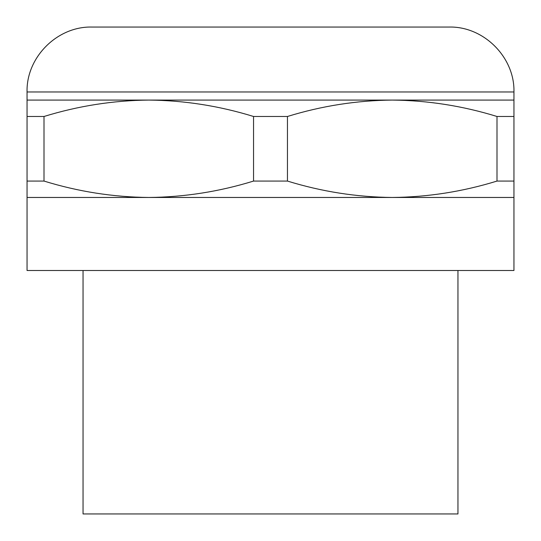<?xml version="1.0" encoding="UTF-8"?>
<svg xmlns="http://www.w3.org/2000/svg" width="541" height="541" viewBox="0 0 541 541"><rect width="100%" height="100%" fill="white"/><g stroke="black" fill="none" stroke-linecap="round" stroke-linejoin="round"><path stroke-width="0.81" d="M253.546 181.066L287.454 181.066C321.787 191.663 356.715 197.127 392.225 197.465L513.95 197.465L513.95 270.5L27.05 270.5L27.05 181.066L44.004 181.066C78.337 191.663 113.265 197.127 148.775 197.465C184.285 197.127 219.206 191.663 253.546 181.066L253.546 116.484C219.206 105.887 184.285 100.423 148.775 100.085C113.265 100.423 78.344 105.887 44.004 116.484L27.05 116.484L27.05 100.085L392.225 100.085C356.715 100.423 321.794 105.887 287.454 116.484L253.546 116.484M27.05 197.465L392.225 197.465C427.735 197.127 462.656 191.663 496.996 181.066L496.996 116.484C462.656 105.887 427.735 100.423 392.225 100.085L513.95 100.085L513.95 116.484L496.996 116.484M44.004 181.066L44.004 116.484M287.454 181.066L287.454 116.484M27.05 181.066L27.05 116.484M496.996 181.066L513.95 181.066L513.95 197.465M513.95 181.066L513.95 116.484M27.05 91.97L513.95 91.97C514.843 57.285 483.722 26.157 449.03 27.05L91.97 27.05C57.278 26.157 26.157 57.285 27.05 91.97L27.05 100.085M100.085 27.05L270.5 27.05M457.957 270.5L457.957 513.95L83.043 513.95L83.043 270.5M513.95 91.97L513.95 100.085"/></g></svg>
